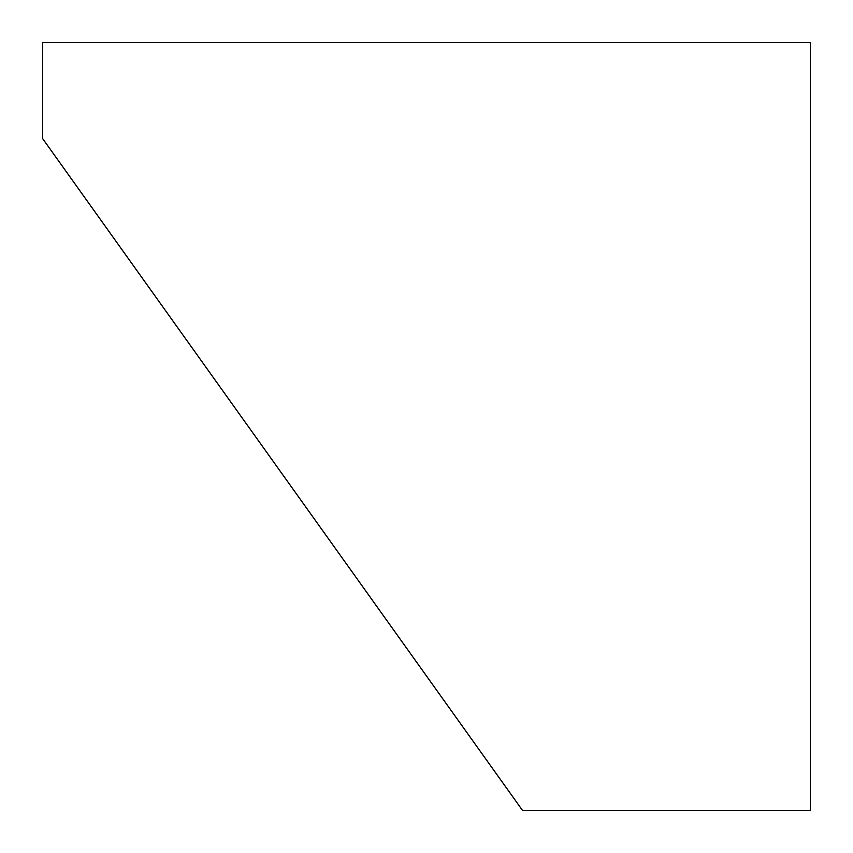 <?xml version="1.0" encoding="UTF-8"?>
<svg xmlns="http://www.w3.org/2000/svg" width="853" height="853" viewBox="0 0 853 853"><rect width="100%" height="100%" fill="white"/><g stroke="black" fill="none" stroke-linecap="round" stroke-linejoin="round"><path stroke-width="1.28" d="M810.35 42.65L42.65 42.65L42.65 138.612L522.462 810.35L810.35 810.35L810.35 42.65"/></g></svg>
